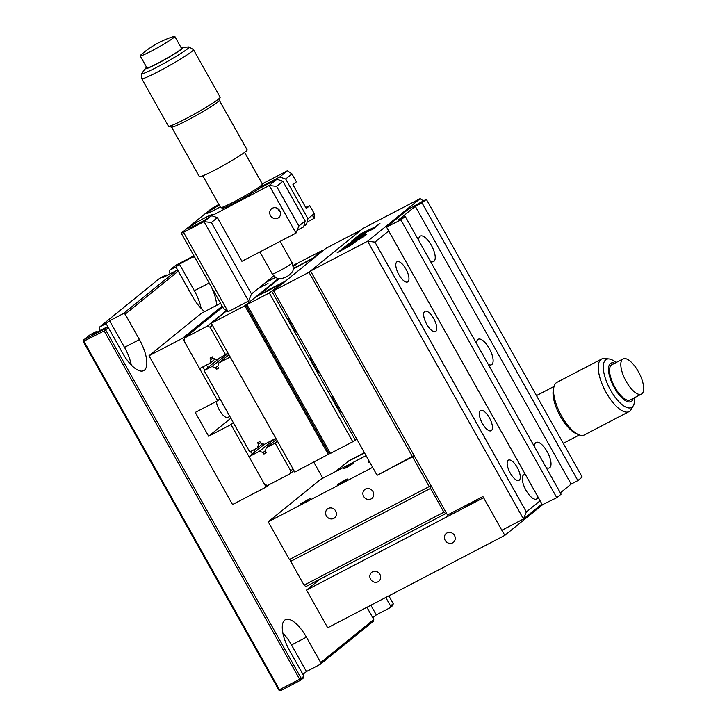 <?xml version="1.0" encoding="UTF-8"?>
<svg xmlns="http://www.w3.org/2000/svg" width="727" height="727" viewBox="0 0 727 727"><rect width="100%" height="100%" fill="white"/><g stroke="black" fill="none" stroke-linecap="round" stroke-linejoin="round"><path stroke-width="1.09" d="M366.917 607.318L373.769 619.531L373.315 621.303L320.234 664.342L320.689 662.57L306.43 637.179A27.372 10.605 62.4 0 0 285.393 619.704A27.372 10.605 62.4 0 0 284.693 620.167A27.372 10.605 62.4 0 0 289.673 650.765L303.922 676.165L303.468 677.937L300.751 680.145L301.196 678.373L303.922 676.165M278.823 690.041L83.314 341.654L83.769 339.882L103.906 329.376L106.624 327.168L92.829 334.365L96.328 331.53L89.984 334.838L83.769 339.882L84.014 341.408L279.522 689.796L280.613 690.65L278.823 690.041L299.66 679.291L300.751 680.145L280.613 690.65M106.624 327.168L108.414 327.768L122.663 353.168A27.372 10.605 62.4 0 0 143.71 370.643A27.372 10.605 62.4 0 0 139.43 339.573L125.18 314.182L123.39 313.573L176.479 270.535L178.26 271.144L125.18 314.182M83.969 341.127L104.152 330.903L103.906 329.376L105.688 329.976L301.196 678.373L299.66 679.291L104.152 330.903L108.414 327.768M288.783 649.147L302.95 674.374L306.44 671.539L291.518 644.958A27.372 10.605 62.4 0 0 282.885 633.081M300.142 679.672L300.978 679.236M96.328 331.53L96.764 332.312M121.691 351.432A15.967 6.189 62.4 0 0 121.018 350.187L106.106 323.606L109.595 320.771L123.39 313.573M131.305 365.045A27.372 10.605 62.4 0 0 124.517 347.361L109.595 320.771M166.61 275.687L166.174 274.906L159.831 278.214L99.763 326.914L99.317 328.686L100.308 330.458M201.152 308.421A27.372 10.605 62.4 0 0 194.363 290.727L179.442 264.146L175.952 266.973L190.874 293.563A15.967 6.189 -117.6 0 1 191.537 294.808M166.174 274.906L162.675 277.732L176.479 270.535M175.952 266.973L169.609 270.28L169.164 272.052L170.154 273.834M193.918 255.804L175.825 265.246L169.609 270.28M393.252 603.737L392.807 605.509L390.081 607.717L390.535 605.945L393.252 603.737L388.845 595.876M322.815 478.221L313.8 462.154M390.081 607.717L376.286 614.915L372.797 617.75L366.935 607.309M376.286 614.915L370.861 605.255M390.535 605.945L385.783 597.476M179.442 264.146L194.145 256.204M194.872 257.503L193.237 256.949M178.26 271.144L192.51 296.534A27.372 10.605 62.4 0 0 204.678 311.583M216.646 305.34A27.372 10.605 62.4 0 0 211.084 286.383M320.689 662.57L373.769 619.531M106.106 323.606L99.763 326.914M320.234 664.342L306.44 671.539M222.171 306.149L182.577 338.255L217.646 400.75L195.272 412.418L208.64 436.227L231.004 424.559L266.082 487.054L268.745 484.891M266.082 487.054L232.522 504.556L149.017 355.757L201.406 313.292L220.572 303.286M182.577 338.255L149.017 355.757M231.004 424.559L233.331 422.678M208.64 436.227L230.832 418.234M250.406 451.621A5.707 2.208 62.4 0 0 252.751 453.684M254.414 452.339A5.707 2.208 62.4 0 0 253.996 449.759M203.378 366.644A5.707 2.208 62.4 0 0 204.596 370.225M208.076 367.408A5.707 2.208 62.4 0 0 206.268 365.127M219.963 398.869L217.646 400.75M216.382 401.404A11.405 4.417 62.4 0 0 221.471 413.318A11.405 4.417 62.4 0 0 228.478 417.253A11.405 4.417 62.4 0 0 229.359 415.599M293.953 470.587L289.982 473.813L290.727 470.851L275.142 443.079L266.246 447.723L265.328 451.349L266.182 452.885L263.946 454.048L263.092 452.521L259.43 451.276L274.515 439.044M263.092 452.521L265.537 450.54M263.946 454.048L265.937 452.439M266.246 447.723L276.469 439.435M275.142 443.079L277.46 441.198M290.727 470.851L293.054 468.979M259.43 451.276L249.043 456.692L264.628 484.473L267.609 485.482L289.982 473.813M249.043 456.692L264.301 444.324M212.911 357.948L210.921 359.556L209.994 363.191L199.607 368.607L184.022 340.827L184.776 337.873L207.15 326.205L226.433 310.565M215.101 359.047L209.994 363.191M228.033 353.113L216.819 359.629L213.156 358.393L212.302 356.857L210.058 358.02L210.921 359.556M212.438 325.332L210.121 327.214L225.706 354.985M210.121 327.214L207.15 326.205M222.716 307.112L184.776 337.873M218.391 367.726L216.41 369.334L218.645 368.162L217.782 366.635L218.709 363L228.932 354.712M228.169 353.358L211.893 366.562L215.546 367.798L216.41 369.334M217.991 365.817L215.546 367.798M211.893 366.562L204.114 370.616L249.761 451.958L257.54 447.905L262.647 443.77M219.2 358.384L204.114 370.616M260.448 442.661L258.458 444.27L257.54 447.905M218.709 363L230.214 357.002L275.86 438.345L264.355 444.351L260.702 443.106L259.839 441.571L257.603 442.743L258.458 444.27M258.676 288.355L267.999 283.485L258.676 288.355M249.688 298.334L249.879 297.87M226.715 310.765L211.284 323.27L294.789 472.068L329.258 453.83L245.753 305.031L246.916 304.622L330.421 453.421L329.258 453.83M278.477 278.496L244.845 305.767L211.284 323.27M297.307 263.438L293.317 266.464L298.888 262.492L322.424 250.415L312.646 258.339L293.29 268.436M297.225 263.292L293.163 265.419M244.845 305.767L328.35 454.566M265.955 284.866L265.6 284.239M322.715 250.933L322.424 250.415M297.525 266.182L297.87 266.791M300.424 265.228L300.087 264.637M332.812 396.379A11.405 4.417 62.4 0 0 335.874 405.493L355.358 440.208L352.795 441.752L269.29 292.945L281.631 283.485L255.531 297.098L245.753 305.031M281.631 283.485L281.922 284.003M310.547 356.703A11.405 4.417 62.4 0 0 313.601 365.808A11.405 4.417 62.4 0 0 319.48 372.633M288.274 317.017A11.405 4.417 62.4 0 0 291.336 326.132A11.405 4.417 62.4 0 0 297.216 332.948M271.853 291.409L335.874 405.493A11.405 4.417 62.4 0 0 341.754 412.309M355.358 440.208L356.766 439.063M246.916 304.622L269.29 292.945M330.421 453.421L352.795 441.752M267.427 291.291L267.109 290.718L270.253 288.828L270.58 289.419M267.109 290.718L259.475 295.044M279.259 278.614L259.33 294.771M270.253 288.828L285.429 281.158L314.064 257.94L293.235 268.808M272.489 287.656L272.743 288.119M270.789 288.392L271.171 289.064M289.073 320.97L294.462 330.576M311.347 360.656L316.736 370.261M333.611 400.332L339 409.937M272.371 208.231A5.707 5.243 -129 0 0 271.562 208.758A5.707 5.243 -129 0 0 270.771 216.064A5.707 5.243 -129 0 0 277.932 218.145A5.707 5.243 -129 0 0 278.741 217.618A5.707 5.243 -129 0 0 279.541 210.312A5.707 5.243 -129 0 0 272.371 208.231M277.805 208.604A5.707 5.243 -129 0 0 280.186 211.539M211.83 215.446A13.686 0.991 -29.3 0 0 212.575 214.583A13.686 0.991 -29.3 0 0 202.533 219.109A13.686 0.991 -29.3 0 0 189.456 227.124A13.686 0.991 -29.3 0 0 188.711 227.978A13.686 0.991 -29.3 0 0 197.244 224.261A13.686 0.991 -29.3 0 0 210.385 216.51L269.244 185.485L276.932 179.26L282.885 181.287L276.605 186.376L298.87 226.061L305.158 220.963L282.885 181.287M219.281 205.159A13.686 0.991 -29.3 0 0 207.613 212.393A13.686 0.991 -29.3 0 0 206.868 213.256A13.686 0.991 -29.3 0 0 220.245 206.886M212.048 215.846L217.409 217.664L211.403 222.535L204.051 221.644L210.385 216.51M248.589 301.005L204.051 221.644L183.54 232.34L228.078 311.701L248.589 301.005L251.487 293.962L273.734 275.924M211.403 222.535L251.487 293.962M183.54 232.34L181.214 233.158L223.525 308.548L228.078 311.701M181.214 233.158L211.384 208.694L218.845 204.396M265.31 282.758L275.597 277.387M298.87 226.061L295.971 233.103L241.909 261.311L217.409 217.664M285.684 179.015L279.722 176.997L287.41 170.763L291.963 173.917L285.684 179.015L307.948 218.7L314.237 213.602L309.784 205.668L305.676 207.404M309.784 205.668L306.285 208.495L292.926 184.685L296.425 181.859L291.963 173.917M312.319 215.156L314.128 218.382L314.237 213.602M307.094 222.053L314.128 218.382M262.265 183.886L287.41 170.763M303.886 225.943L306.449 224.607L307.948 218.7M279.722 176.997L261.638 186.43M258.839 188.702L276.932 179.26M276.605 186.376L269.244 185.485L295.971 233.103M305.158 220.963L303.65 226.879L297.134 230.277M146.609 67.284A21.674 1.563 -29.3 0 0 146.518 67.357A21.674 1.563 -29.3 0 0 145.436 68.383L141.947 73.182A27.126 1.963 -29.3 0 0 141.792 73.527A27.126 1.963 -29.3 0 0 161.23 64.903A27.126 1.963 -29.3 0 0 187.639 48.764A27.126 1.963 -29.3 0 0 189.065 46.991A27.126 1.963 -29.3 0 0 188.693 46.946L182.777 47.428A21.674 1.563 -29.3 0 0 181.223 47.855M189.065 46.991L193.391 49.554A29.653 2.145 150.7 0 1 193.464 49.618A29.653 2.145 150.7 0 1 191.837 51.49A29.653 2.145 150.7 0 1 163.502 68.847A29.653 2.145 150.7 0 1 141.738 78.643A29.653 2.145 150.7 0 1 141.72 78.552L141.792 73.527M141.738 78.643L168.428 126.198A29.653 2.145 -29.3 0 0 168.573 126.298A29.653 2.145 -29.3 0 0 191.119 115.893A29.653 2.145 -29.3 0 0 218.527 99.045A29.653 2.145 -29.3 0 0 220.154 97.345A29.653 2.145 -29.3 0 0 220.145 97.173L193.464 49.618M220.154 97.345L219.281 100.435A27.372 1.981 150.7 0 1 217.773 101.998A27.372 1.981 150.7 0 1 192.473 117.547A27.372 1.981 150.7 0 1 171.663 127.152L168.573 126.298M219.309 100.335L247.107 149.871A27.372 1.981 150.7 0 1 245.608 151.598A27.372 1.981 150.7 0 1 219.454 167.619A27.372 1.981 150.7 0 1 199.362 176.661L171.563 127.125M145.436 68.383A21.674 1.563 -29.3 0 0 159.786 62.34A21.674 1.563 -29.3 0 0 181.941 48.873A21.674 1.563 -29.3 0 0 182.777 47.428M202.815 175.825L220.608 207.531A23.955 1.736 -29.3 0 0 220.726 207.604A23.955 1.736 -29.3 0 0 221.099 207.613A23.955 1.736 -29.3 0 0 243.454 196.69A23.955 1.736 -29.3 0 0 262.383 184.222A23.955 1.736 -29.3 0 0 262.383 184.085L244.59 152.388M262.383 184.222L261.865 186.076A22.582 1.636 150.7 0 1 244.018 197.826A22.582 1.636 150.7 0 1 222.925 208.122A22.582 1.636 150.7 0 1 222.58 208.122L220.726 207.604M140.593 55.906A19.847 1.436 150.7 0 1 140.193 55.843A19.847 1.436 150.7 0 1 140.902 54.907A91.239 91.239 0 0 1 173.635 36.541A19.847 1.436 150.7 0 1 174.398 36.35A19.847 1.436 150.7 0 1 174.807 36.414A19.847 1.436 150.7 0 1 159.749 46.501A19.847 1.436 150.7 0 1 140.593 55.906M140.193 55.843L146.918 67.829A19.847 1.436 -29.3 0 0 147.327 67.893A19.847 1.436 -29.3 0 0 166.474 58.496A19.847 1.436 -29.3 0 0 181.532 48.409L174.807 36.414M447.041 532.936A5.707 5.243 -129 0 0 446.233 533.464A5.707 5.243 -129 0 0 445.442 540.77A5.707 5.243 -129 0 0 452.612 542.851A5.707 5.243 -129 0 0 453.412 542.324A5.707 5.243 -129 0 0 454.211 535.017A5.707 5.243 -129 0 0 447.041 532.936M372.469 571.84A5.707 5.243 -129 0 0 371.661 572.376A5.707 5.243 -129 0 0 370.87 579.683A5.707 5.243 -129 0 0 378.04 581.764A5.707 5.243 -129 0 0 378.84 581.236A5.707 5.243 -129 0 0 379.639 573.921A5.707 5.243 -129 0 0 372.469 571.84M542.905 504.483L504.802 535.372L327.695 627.774L306.54 590.079L319.88 579.274M504.802 535.372L501.921 530.228M478.193 499.004A7.988 0.582 150.7 0 1 469.715 504.02A7.988 0.582 150.7 0 1 465.316 505.719M483.573 497.713L306.54 590.079M340.809 483.201L337.582 484.582L344.298 480.374L347.524 478.993L340.809 483.201M328.24 508.482A5.707 5.243 -129 0 0 327.432 509.018A5.707 5.243 -129 0 0 326.632 516.324A5.707 5.243 -129 0 0 333.802 518.406A5.707 5.243 -129 0 0 334.611 517.869A5.707 5.243 -129 0 0 335.401 510.563A5.707 5.243 -129 0 0 328.24 508.482M365.527 489.026A5.707 5.243 -129 0 0 364.718 489.562A5.707 5.243 -129 0 0 363.918 496.868A5.707 5.243 -129 0 0 371.088 498.949A5.707 5.243 -129 0 0 371.897 498.422A5.707 5.243 -129 0 0 372.687 491.116A5.707 5.243 -129 0 0 365.527 489.026M303.522 502.657L300.296 504.029L310.238 498.449L303.522 502.657M347.106 467.325L343.88 468.697L350.596 464.489L353.831 463.117L347.106 467.325M290.346 559.036L290.718 561.344L430.538 488.39L430.13 485.836L430.802 485.291L429.221 486.572L412.518 456.82L377.095 475.294L414.108 455.529L412.518 456.82L308.975 272.307L273.552 290.782L377.095 475.294L372.642 467.361L268.245 521.832L320.625 479.357L366.072 455.647M429.221 486.572L289.401 559.526L268.245 521.832M369.698 462.108A11.405 0.827 150.7 0 1 369.325 461.445M375.804 550.094L305.894 586.571L304.077 585.153L443.906 512.199L445.715 513.616L375.804 550.094M445.715 513.616L446.396 513.062M430.538 488.39L443.906 512.199M290.718 561.344L304.077 585.153M364.418 452.694L349.596 460.427A57.024 22.101 62.4 0 0 348.142 461.381L335.61 471.541M616.078 362.555A27.126 10.514 62.4 0 0 608.99 358.956A27.126 10.514 62.4 0 0 605.664 359.874A27.126 10.514 62.4 0 0 610.598 390.199A27.126 10.514 62.4 0 0 632.145 407.065A27.126 10.514 62.4 0 0 633.344 405.621A27.126 10.514 62.4 0 0 634.435 397.742M633.344 405.621L631.109 409.546A29.653 11.487 -117.6 0 1 629.809 411.118A29.653 11.487 -117.6 0 1 629.046 411.618A29.653 11.487 -117.6 0 1 605.691 391.671A29.653 11.487 -117.6 0 1 600.856 359.538A29.653 11.487 -117.6 0 1 601.611 359.038A29.653 11.487 -117.6 0 1 604.5 358.538L608.99 358.956M601.611 359.038L556.927 382.357A29.653 11.487 62.4 0 0 556.173 382.856A29.653 11.487 62.4 0 0 553.919 387.028A29.653 11.487 62.4 0 0 560.462 413.963A29.653 11.487 62.4 0 0 578.81 434.737A29.653 11.487 62.4 0 0 584.363 434.937L629.046 411.618M578.81 434.737L576.32 433.701A27.372 10.605 -117.6 0 1 559.381 414.526A27.372 10.605 -117.6 0 1 553.338 389.663L553.919 387.028M614.797 363.227A21.674 8.397 62.4 0 0 610.407 363.536A21.674 8.397 62.4 0 0 614.351 387.764A21.674 8.397 62.4 0 0 631.563 401.231A21.674 8.397 62.4 0 0 633.153 398.414M620.813 364.745A19.847 7.688 -117.6 0 1 623.066 358.911A19.847 7.688 -117.6 0 1 635.743 367.462A19.847 7.688 -117.6 0 1 643.686 388.263A19.847 7.688 -117.6 0 1 641.432 394.098A19.847 7.688 -117.6 0 1 628.755 385.546A19.847 7.688 -117.6 0 1 620.813 364.745M623.066 358.911L611.807 364.79A19.847 7.688 62.4 0 0 609.553 370.625A19.847 7.688 62.4 0 0 617.496 391.426A19.847 7.688 62.4 0 0 630.164 399.977L641.432 394.098M361.228 229.905L325.941 248.316L273.552 290.782M310.565 271.017L308.975 272.307M430.393 261.238A14.367 5.571 62.4 0 0 430.902 261.484A14.367 5.571 62.4 0 0 433.964 261.338A14.367 5.571 62.4 0 0 431.347 245.272A14.367 5.571 62.4 0 0 419.933 236.339A14.367 5.571 62.4 0 0 418.843 238.356A14.367 5.571 62.4 0 0 418.67 240.355M546.177 467.579A14.367 5.571 62.4 0 0 546.695 467.815A14.367 5.571 62.4 0 0 549.748 467.67A14.367 5.571 62.4 0 0 547.14 451.603A14.367 5.571 62.4 0 0 535.726 442.67A14.367 5.571 62.4 0 0 534.636 444.697A14.367 5.571 62.4 0 0 534.463 446.687M488.28 364.409A14.367 5.571 62.4 0 0 488.798 364.645A14.367 5.571 62.4 0 0 491.861 364.5A14.367 5.571 62.4 0 0 489.244 348.433A14.367 5.571 62.4 0 0 477.83 339.509A14.367 5.571 62.4 0 0 476.739 341.526A14.367 5.571 62.4 0 0 476.567 343.526M415.29 206.332L398.523 219.917L405.239 216.419L400.904 219.927L386.482 226.988L408.692 208.985L426.331 199.316L421.996 202.824L415.29 206.332L571.158 484.091L560.363 492.842M405.239 216.419L561.108 494.178L556.782 497.686L542.351 504.747L386.482 226.988M421.996 202.824L577.874 480.583L582.2 477.076L426.331 199.316M577.874 480.583L571.158 484.091M556.782 497.686L400.904 219.927M525.412 474.558A13.686 5.307 62.4 0 0 523.867 474.758A13.686 5.307 62.4 0 0 526.003 490.289A13.686 5.307 62.4 0 0 536.526 499.031A13.686 5.307 62.4 0 0 537.925 496.85M482.401 423.459A11.405 4.417 62.4 0 0 491.17 430.738A11.405 4.417 62.4 0 0 489.389 417.798A11.405 4.417 62.4 0 0 480.62 410.51A11.405 4.417 62.4 0 0 482.401 423.459M510.236 473.059A11.405 4.417 62.4 0 0 519.005 480.338A11.405 4.417 62.4 0 0 517.224 467.397A11.405 4.417 62.4 0 0 508.455 460.118A11.405 4.417 62.4 0 0 510.236 473.059M398.896 274.661A11.405 4.417 62.4 0 0 407.665 281.94A11.405 4.417 62.4 0 0 405.884 268.99A11.405 4.417 62.4 0 0 397.115 261.711A11.405 4.417 62.4 0 0 398.896 274.661M426.731 324.26A11.405 4.417 62.4 0 0 435.5 331.539A11.405 4.417 62.4 0 0 433.719 318.59A11.405 4.417 62.4 0 0 424.95 311.31A11.405 4.417 62.4 0 0 426.731 324.26M423.414 200.916L420.124 198.644L367.598 241.228L374.95 242.118L526.366 511.944L540.125 500.785M388.709 230.959L374.95 242.118M541.942 504.011L523.467 518.987L501.839 530.274L482.91 496.541L447.496 515.025L310.547 270.989L367.598 241.228L523.467 518.987L526.366 511.944M420.124 198.644L363.073 228.405L310.547 270.989M366.835 234.167L348.197 243.89L346.216 245.499L364.854 235.775L366.835 234.167M365.063 235.603L348.415 244.29L348.197 243.89M360.537 236.648L363.518 235.184M365.363 233.885L356.957 238.556M353.267 240.483L352.132 241.309L353.34 240.601M354.085 240.174L351.459 241.428L353.994 240.019M355.567 238.501L351.913 240.91L363.691 234.594M346.179 247.016L342.19 248.761L339.954 250.57L346.179 247.016M353.458 243.527L339.536 251.497M355.648 241.746L337.128 252.869L355.648 241.746M352.804 244.045L347.052 247.353L352.804 244.045M358.32 239.583L342.871 248.207L358.32 239.583M356.539 241.019L345.071 247.007L344.843 246.607M373.605 227.633L360.51 233.912L375.723 226.969L379.948 223.543L373.742 227.869M377.495 225.534L374.714 227.424M356.366 237.793L360.946 234.63L373.151 229.06L375.114 227.46L359.892 234.412L354.567 238.72L356.366 237.793M373.705 228.605L359.892 234.412M360.119 234.803L356.857 237.447M357.102 238.919L356.412 239.292M353.322 240.819L352.141 241.309M354.24 240.392L365.354 233.903L365.817 233.367L364.863 233.585L359.047 236.493M363.536 236.848L357.702 240.174L363.536 236.848M360.874 238.365L363.082 237.211M291.518 644.958L306.43 637.179M124.517 347.361L139.43 339.573M194.363 290.727L209.185 282.994M272.298 274.006A11.405 0.827 -29.3 0 0 272.525 274.043A11.405 0.827 -29.3 0 0 283.539 268.636A11.405 0.827 -29.3 0 0 292.19 262.838C295.017 273.379 291.073 271.962 289.473 274.833C287.638 276.378 284.975 277.632 281.503 278.586C278.932 278.268 277.659 280.195 272.298 274.006L259.902 251.924M364.5 452.848L348.142 461.381M280.14 241.364L292.19 262.838M579.392 434.955L563.28 443.361M554.065 386.419L536.481 395.597"/></g></svg>
